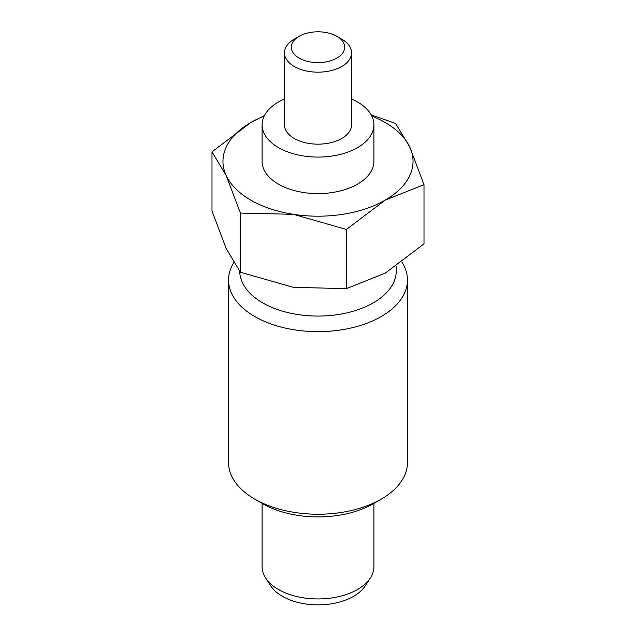 <?xml version="1.0" encoding="UTF-8"?>
<svg xmlns="http://www.w3.org/2000/svg" width="636" height="636" viewBox="0 0 636 636"><rect width="100%" height="100%" fill="white"/><g stroke="black" fill="none" stroke-linecap="round" stroke-linejoin="round"><path stroke-width="0.95" d="M373.904 503.354L373.904 566.668A55.904 32.277 180 0 1 370.295 578.084A55.904 32.277 180 0 1 278.465 589.493A55.904 32.277 180 0 1 265.705 578.084A55.904 32.277 180 0 1 262.096 566.668L262.096 503.354M370.295 578.084L365.064 586.074A50.316 29.049 180 0 1 282.424 596.345A50.316 29.049 180 0 1 270.936 586.074L265.705 578.084M299.135 58.099A26.68 15.407 180 0 1 299.135 36.316A26.68 15.407 180 0 1 336.865 36.316L336.865 36.316A26.68 15.407 180 0 1 336.865 58.099A26.68 15.407 180 0 1 299.135 58.099M341.723 39.114L336.865 36.316L341.723 39.114A33.541 19.366 180 0 1 351.541 52.804A33.541 19.366 180 0 1 330.839 70.699A33.541 19.366 180 0 1 294.277 66.502A33.541 19.366 180 0 1 284.459 52.804A33.541 19.366 180 0 1 294.277 39.114L299.135 36.316M284.459 52.804L284.459 124.807A33.541 19.366 0 0 0 294.277 138.497A33.541 19.366 0 0 0 330.839 142.695A33.541 19.366 0 0 0 351.541 124.807L351.541 52.804M262.096 161.321A55.904 32.277 180 0 0 278.465 184.146A55.904 32.277 180 0 0 339.393 191.142A55.904 32.277 180 0 0 373.904 161.321A55.904 32.277 180 0 1 339.393 191.142A55.904 32.277 180 0 1 278.465 184.146A55.904 32.277 180 0 1 262.096 161.321L262.096 124.807A55.904 32.277 0 0 0 278.465 147.631A55.904 32.277 0 0 0 339.393 154.627A55.904 32.277 0 0 0 373.904 124.807A55.904 32.277 0 0 0 357.535 101.983A55.904 32.277 0 0 0 351.541 98.985M284.459 98.985A55.904 32.277 0 0 0 262.096 124.807M401.928 262.135A89.453 51.643 180 0 1 407.453 280.007L407.453 462.595A89.453 51.643 180 0 1 381.25 499.109A89.453 51.643 180 0 1 254.75 499.117L262.652 503.68L254.75 499.109A89.453 51.643 180 0 1 254.75 499.109A89.453 51.643 180 0 1 228.547 462.595L228.547 280.007A89.453 51.643 180 0 1 233.714 262.716M407.453 280.007A89.453 51.643 180 0 1 352.233 327.723A89.453 51.643 180 0 1 254.75 316.521A89.453 51.643 180 0 1 228.547 280.007M396.268 266.166L396.268 270.88A78.268 45.188 180 0 1 347.956 312.626A78.268 45.188 180 0 1 262.652 302.831A78.268 45.188 180 0 1 239.74 271.397M346.405 288.633L293.403 287.361L240.4 272.232L226.201 248.565L211.995 211.033L211.995 151.853L226.201 175.528L240.4 213.06L293.403 214.324L346.405 229.453L346.405 288.633L385.201 273.162L424.005 243.827L424.005 184.655L409.799 147.123L395.6 123.456L371.193 114.87M346.405 229.453L385.201 200.125A95.042 54.871 0 0 0 409.799 147.123A95.042 54.871 0 0 0 385.201 122.525A95.042 54.871 0 0 0 371.837 116.102M264.433 115.561L250.799 122.525A95.042 54.871 0 0 0 226.201 175.528A95.042 54.871 0 0 0 250.799 200.125A95.042 54.871 0 0 0 293.403 214.324A95.042 54.871 0 0 0 385.201 200.125L424.005 184.655M240.4 272.232L240.4 213.06M264.163 116.102A95.042 54.871 0 0 0 250.799 122.525L211.995 151.853M381.25 499.109L373.348 503.68A78.268 45.188 180 0 1 262.652 503.68M373.904 161.321L373.904 124.807"/></g></svg>
